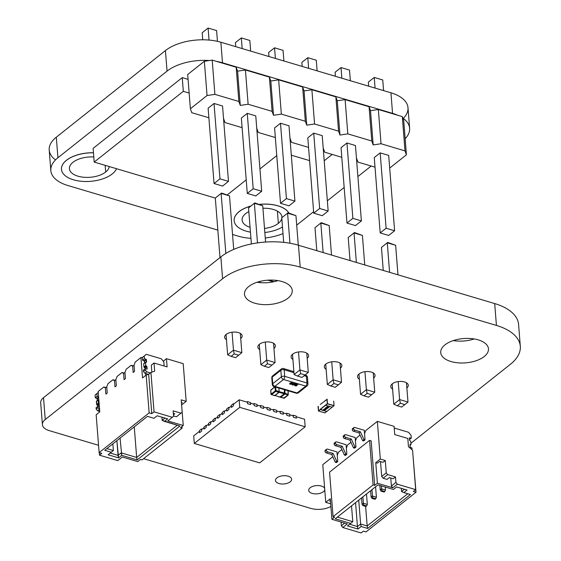 <?xml version="1.0" encoding="UTF-8"?>
<svg xmlns="http://www.w3.org/2000/svg" width="561" height="561" viewBox="0 0 561 561"><rect width="100%" height="100%" fill="white"/><g stroke="black" fill="none" stroke-linecap="round" stroke-linejoin="round"><path stroke-width="0.84" d="M98.554 445.294L49.235 430.631A15.974 8.135 -4.5 0 1 42.412 424.67A15.974 8.135 -4.5 0 1 45.245 419.523L222.577 278.754A55.883 28.45 -4.5 0 1 300.191 267.099L496.422 325.429A55.883 28.45 -4.5 0 1 520.313 346.312A55.883 28.45 -4.5 0 1 510.377 364.306L410.883 443.288M330.899 506.478A15.974 8.135 -4.5 0 1 310.864 508.413L143.595 458.688M42.412 424.67L40.687 402.805A15.974 8.135 -4.5 0 1 43.527 397.665L220.859 256.889A55.883 28.45 -4.5 0 1 298.473 245.234L494.697 303.571A55.883 28.45 -4.5 0 1 518.588 324.447L520.313 346.312M453.281 340.59A23.955 12.195 175.5 0 0 474.178 338.942M444.971 344.868A23.955 12.195 175.5 0 0 440.715 352.574A23.955 12.195 175.5 0 0 465.546 362.855A23.955 12.195 175.5 0 0 488.47 348.816A23.955 12.195 175.5 0 0 471.282 338.578A23.955 12.195 175.5 0 0 444.971 344.868M406.872 387.953A8.78 4.474 175.5 0 0 408.289 385.239A8.78 4.474 175.5 0 0 401.985 381.487A8.78 4.474 175.5 0 0 392.335 383.794A8.78 4.474 175.5 0 0 390.772 386.62A8.78 4.474 175.5 0 0 392.595 389.075M324.63 488.266A8.113 4.13 175.5 0 0 318.234 485.574A8.113 4.13 175.5 0 0 310.135 487.754A8.113 4.13 175.5 0 0 308.697 490.363A8.113 4.13 175.5 0 0 316.271 493.89A8.113 4.13 175.5 0 0 324.763 489.949M373.64 378.072A8.78 4.474 175.5 0 0 375.057 375.365A8.78 4.474 175.5 0 0 368.752 371.606A8.78 4.474 175.5 0 0 359.11 373.914A8.78 4.474 175.5 0 0 357.546 376.74A8.78 4.474 175.5 0 0 359.37 379.194M276.91 477.874A8.113 4.13 175.5 0 0 275.465 480.489A8.113 4.13 175.5 0 0 283.88 483.968A8.113 4.13 175.5 0 0 291.643 479.213A8.113 4.13 175.5 0 0 285.822 475.749A8.113 4.13 175.5 0 0 276.91 477.874M240.732 338.564A8.78 4.474 175.5 0 0 242.149 335.85A8.78 4.474 175.5 0 0 235.844 332.098A8.78 4.474 175.5 0 0 226.195 334.405A8.78 4.474 175.5 0 0 224.638 337.231A8.78 4.474 175.5 0 0 226.462 339.685M257.057 282.253A23.955 12.195 175.5 0 0 277.947 280.612M248.74 286.531A23.955 12.195 175.5 0 0 244.484 294.245A23.955 12.195 175.5 0 0 269.322 304.518A23.955 12.195 175.5 0 0 292.246 290.486A23.955 12.195 175.5 0 0 275.051 280.241A23.955 12.195 175.5 0 0 248.74 286.531M340.415 368.198A8.78 4.474 175.5 0 0 341.831 365.484A8.78 4.474 175.5 0 0 335.527 361.733A8.78 4.474 175.5 0 0 325.878 364.033A8.78 4.474 175.5 0 0 324.321 366.866A8.78 4.474 175.5 0 0 326.144 369.32M273.957 348.437A8.78 4.474 175.5 0 0 275.374 345.73A8.78 4.474 175.5 0 0 269.07 341.972A8.78 4.474 175.5 0 0 259.42 344.279A8.78 4.474 175.5 0 0 257.864 347.112A8.78 4.474 175.5 0 0 259.687 349.566M307.183 358.318A8.78 4.474 175.5 0 0 308.599 355.611A8.78 4.474 175.5 0 0 302.302 351.852A8.78 4.474 175.5 0 0 292.653 354.159A8.78 4.474 175.5 0 0 291.089 356.985A8.78 4.474 175.5 0 0 292.912 359.44M274.07 281.685L268.803 280.121M267.835 280.177L273.403 281.832M260.185 282.646L260.087 281.384M300.682 373.654L305.128 374.979L302.042 377.434L297.589 376.108L300.682 373.654L299.925 369.93L294.104 374.552L292.505 354.279M297.589 376.108L294.104 374.552M296.257 393.198A2.398 2.398 0 0 0 298.424 392.777A2.398 1.641 51.6 0 1 297.099 392.959A2.398 1.241 -73.4 0 1 296.257 393.198L274.013 386.585A2.398 1.241 -73.4 0 0 274.862 386.347L297.099 392.959L305.738 386.101L283.501 379.488A2.398 1.241 -73.4 0 0 284.7 376.347L306.937 382.96L306.425 376.382A2.398 1.241 -73.4 0 0 305.738 375.169L305.121 374.986L308.298 372.42L299.925 369.93L298.508 351.943M308.298 372.42L306.776 353.15M397.966 274.813L395.645 245.297L387.272 242.808L389.593 272.323M387.707 242.422L381.452 247.429L387.707 242.422L395.645 245.297M383.261 270.444L381.452 247.429M404.818 404.614L401.725 407.069L397.272 405.743L400.365 403.289L404.818 404.614L407.98 402.055L399.607 399.565L398.191 381.578M407.98 402.055L406.466 382.784M400.365 403.289L399.607 399.565L393.787 404.186L392.188 383.906M397.272 405.743L393.787 404.186M364.734 264.932L362.413 235.424L354.04 232.934L356.368 262.443M354.482 232.542L348.22 237.555L354.482 232.542L362.413 235.424M350.036 260.563L348.22 237.555M371.585 394.734L368.493 397.188L364.047 395.863L367.139 393.408L371.585 394.734L374.748 392.181L366.382 389.692L364.966 371.705M374.748 392.181L373.233 372.911M367.139 393.408L366.382 389.692L360.562 394.313L358.963 374.033M364.047 395.863L360.562 394.313M331.509 255.059L329.188 225.543L320.815 223.054L323.136 252.569M321.25 222.668L314.994 227.675L321.25 222.668L329.188 225.543M316.804 250.683L314.994 227.675M338.36 384.853L335.268 387.307L330.822 385.989L333.914 383.535L338.36 384.853L341.523 382.3L333.15 379.811L331.733 361.824M341.523 382.3L340.008 363.03M333.914 383.535L333.15 379.811L327.329 384.432L325.738 364.152M330.822 385.989L327.329 384.432M265.584 242.05L262.73 205.789L254.357 203.299L257.478 242.906M254.792 202.907L248.537 207.921L254.792 202.907L262.73 205.789M251.377 243.965L248.537 207.921M271.903 365.099L268.81 367.553L264.364 366.235L267.457 363.78L271.903 365.099L275.065 362.546L266.692 360.057L265.283 342.07M275.065 362.546L273.551 343.276M267.457 363.78L266.692 360.057L260.872 364.678L259.28 344.398M264.364 366.235L260.872 364.678M233.713 249.407L229.505 195.908L221.132 193.419L225.852 253.432M221.567 193.033L215.312 198.04L221.567 193.033L229.505 195.908M219.996 257.576L215.312 198.04M238.677 355.225L235.585 357.68L231.139 356.354L234.225 353.9L238.677 355.225L241.84 352.666L233.467 350.176L232.051 332.189M241.84 352.666L240.325 333.395M234.225 353.9L233.467 350.176L227.647 354.797L226.055 334.517M231.139 356.354L227.647 354.797M298.284 245.178L295.956 215.662L287.59 213.18L289.953 243.243M288.024 212.787L281.769 217.794L288.024 212.787L295.956 215.662M283.698 242.359L281.769 217.794M409.474 439.543L411.276 438.113L409.341 437.868L409.523 440.231L410.722 441.262L410.975 444.41L409.881 444.747M411.276 438.113L411.059 435.371L408.583 432.293L394.215 428.022M411.9 449.634L412.055 448.043L410.07 447.117L410.182 444.508M337.743 461.535L336.698 461.219L333.108 453.463L327.659 451.843A1.438 0.989 -128.4 0 1 326.383 450.259L326.362 449.985A1.438 0.989 -128.4 0 1 326.642 449.207A1.438 0.989 -128.4 0 1 327.442 449.102L336.993 451.942L337.743 461.535L336.383 462.615L335.338 462.306L336.698 461.219M335.338 462.306L331.747 454.543L333.108 453.463M331.747 454.543L326.292 452.923A1.438 0.989 -128.4 0 1 325.015 451.339L324.994 451.065A1.438 0.989 -128.4 0 1 325.282 450.294L326.642 449.207M346.838 454.312L345.793 454.003L342.203 446.247L336.754 444.621A1.438 0.989 -128.4 0 1 335.478 443.043L335.457 442.762A1.438 0.989 -128.4 0 1 335.737 441.991A1.438 0.989 -128.4 0 1 336.537 441.886L346.088 444.719L346.838 454.312L345.478 455.399L344.426 455.083L345.793 454.003M344.426 455.083L340.843 447.327L342.203 446.247M340.843 447.327L335.387 445.707A1.438 0.989 -128.4 0 1 334.111 444.123L334.09 443.849A1.438 0.989 -128.4 0 1 334.377 443.071L335.737 441.991M355.933 447.096L354.889 446.78L351.298 439.025L345.842 437.405A1.438 0.989 -128.4 0 1 344.573 435.82L344.552 435.546A1.438 0.989 -128.4 0 1 344.833 434.768A1.438 0.989 -128.4 0 1 345.632 434.663L355.176 437.503L355.933 447.096L354.573 448.176L353.521 447.867L354.889 446.78M353.521 447.867L349.931 440.105L351.298 439.025M349.931 440.105L344.482 438.485A1.438 0.989 -128.4 0 1 343.206 436.907L343.185 436.626A1.438 0.989 -128.4 0 1 343.465 435.855L344.833 434.768M365.029 439.873L363.984 439.565L360.393 431.809L354.938 430.182A1.438 0.989 -128.4 0 1 353.661 428.604L353.64 428.331A1.438 0.989 -128.4 0 1 353.928 427.552A1.438 0.989 -128.4 0 1 354.72 427.447L364.271 430.28L365.029 439.873L363.661 440.96L362.616 440.644L363.984 439.565M362.616 440.644L359.026 432.889L360.393 431.809M359.026 432.889L353.577 431.269A1.438 0.989 -128.4 0 1 352.301 429.684L352.28 429.41A1.438 0.989 -128.4 0 1 352.56 428.632L353.928 427.552M412.889 454.249L416.017 492.221L413.401 491.443L415.673 489.634L397.356 484.192L392.812 487.804L377.378 483.21L374.65 485.377L373.079 484.907L369.573 440.378L371.144 440.841L374.65 485.377M332.764 456.752L322.778 464.683L325.745 502.361L330.289 498.75L331.909 519.304L347.343 523.897L342.792 527.508L361.109 532.95L363.381 531.148L365.996 531.926L416.017 492.221M337.259 455.364L338.465 452.229L341.859 449.529M346.354 448.148L347.554 445.006L350.955 442.313M355.45 440.925L356.649 437.79L360.05 435.091M373.079 484.907L333.066 516.674L334.637 517.144L331.909 519.304M364.545 433.709L365.744 430.568L377.343 421.367L380.309 459.045L375.758 462.657L377.378 483.21M330.422 500.433L329.651 501.043L330.485 501.296M325.745 502.361L330.688 503.834M410.421 494.522L367.672 528.455L361.137 526.506L357.953 529.037L347.483 525.923L350.667 523.399L335.233 518.806L377.974 484.879L393.408 489.465L396.592 486.941L407.062 490.055L403.878 492.579L410.421 494.522M415.673 489.634L412.573 450.217L408.457 446.675L407.812 438.457L394.734 434.565L394.081 426.346L377.343 421.367M380.309 459.045L385.274 460.525L386.248 472.86L387.665 474.62L395.512 476.948L395.947 482.432L397.356 484.192M333.066 516.674L329.559 472.145L369.573 440.378M390.765 478.021L391.396 486.043L392.812 487.804M380.526 461.598L381.697 476.464L383.114 478.224L387.041 479.396L389.313 477.586L393.24 478.757L395.512 476.948M375.758 462.657L377.392 463.141L379.671 461.338L383.002 462.334L385.274 460.525M341.088 522.039L341.383 525.748L342.792 527.508M344.699 523.111L341.383 525.748M381.697 476.464L386.248 472.86M383.114 478.224L387.665 474.62M391.396 486.043L395.947 482.432M401.297 488.336L401.55 491.541L404.418 489.262M365.632 506.408L367.167 525.973L407.777 493.736M337.371 517.109L352.778 521.695L350.667 523.399M351.53 505.868L352.778 521.695M358.745 500.139L360.625 524.023L367.167 525.973L367.672 528.455M355.562 502.67L357.448 526.555L360.625 524.023L361.137 526.506M349.622 524.226L357.448 526.555L357.953 529.037M403.878 492.579L401.55 491.541M362.939 505.608L365.912 506.492L366.613 505.938L363.64 505.054L362.939 505.608L362.027 504.36L363.388 503.28L362.883 496.857M363.64 505.054L363.388 503.28L367.315 504.444L366.494 493.996M362.027 504.36L361.522 497.944M367.315 504.444L366.613 505.938M381.129 491.17L384.103 492.06L384.804 491.499L381.831 490.616L381.129 491.17L380.211 489.921L381.578 488.841L381.347 485.882M381.831 490.616L381.578 488.841L385.498 490.005L385.267 487.046M380.211 489.921L379.86 485.44M385.498 490.005L384.804 491.499M372.034 498.392L375.007 499.276L375.709 498.715L372.735 497.831L372.034 498.392L371.116 497.144L372.483 496.057L371.978 489.641M372.735 497.831L372.483 496.057L376.41 497.228L375.582 486.773M371.116 497.144L370.611 490.721M376.41 497.228L375.709 498.715M97.887 406.262L97.831 405.575L97.887 406.262L97.831 405.575L96.983 404.986L99.143 403.647L98.448 403.1L98.203 399.951L98.841 399.804L98.203 399.951L98.448 403.1L98.203 399.951L96.387 401.396L98.841 399.804M96.983 404.986L98.806 403.541L96.983 404.986L96.632 404.544L97.831 405.575L99.206 404.474L97.831 405.575L96.632 404.544L96.387 401.396L98.203 399.951M98.806 403.541L98.448 403.1L96.632 404.544L96.681 401.15L96.632 404.544L98.448 403.1L99.143 403.647M95.3 397.763L95.082 395.021L96.899 393.577L97.116 396.318L98.603 396.76L97.116 396.318L95.3 397.763L96.934 398.247L95.3 397.763L95.082 395.021L95.3 397.763L97.116 396.318L95.3 397.763L97.291 398.689L97.425 400.414L97.291 398.689L98.666 397.595M96.899 393.577L95.082 395.021L97.186 393.303L95.082 395.021L96.899 393.577L97.116 396.318L96.899 393.577L98.266 392.462M95.082 395.021L98.259 392.448M99.76 411.465L97.607 410.827L99.76 411.465L97.607 410.827L99.599 409.432L98.007 407.623L97.902 406.248L99.381 406.69M97.607 410.827L96.19 409.067L97.607 410.827L99.423 409.383L97.607 410.827L96.19 409.067L98.007 407.623L97.902 406.248L96.078 407.693L97.902 406.248L96.078 407.693L96.19 409.067L98.007 407.623L97.902 406.248M150.334 372.918L146.716 371.838L150.334 372.918L146.716 371.838L145.299 370.085L145.187 368.71L147.045 369.166L146.94 366.592L146.091 366.003L144.275 367.448L145.117 368.03L143.918 367.006L143.672 363.858L143.918 367.006L143.672 363.858L145.488 362.413L143.974 363.612M148.399 374.327L144.892 373.282L146.716 371.838L144.892 373.282L148.399 374.327L144.892 373.282L146.716 371.838L145.299 370.085L145.187 368.71L147.122 368.956L146.94 366.592L145.741 365.562L145.488 362.413L143.672 363.858M144.408 358.781L144.191 356.039L142.375 357.483L142.585 360.218L144.226 360.709L146.042 359.264L146.393 359.706L146.281 362.315L145.488 362.413L146.582 362.069L146.042 359.264L144.226 360.709L142.585 360.218L144.408 358.781L146.042 359.264L144.408 358.781L144.191 356.039L144.408 358.781L142.585 360.218L144.408 358.781L146.393 359.706L146.582 362.069L145.488 362.413L145.741 365.562L143.918 367.006L144.766 367.595L146.582 366.151L144.766 367.595L145.173 368.724L145.117 368.03L146.94 366.592L145.117 368.03L145.173 368.724L145.068 367.357M144.521 360.471L144.71 362.876L144.226 360.709L144.71 362.876L144.577 361.151L146.393 359.706L144.577 361.151L142.585 360.218L142.375 357.483L146.295 354.321L142.375 357.483L146.295 354.321L142.375 357.483L146.295 354.321L161.337 358.795L146.295 354.321L161.337 358.795L163.812 361.873L164.142 366.017L163.812 361.873L161.337 358.795L163.812 361.873L164.142 366.017M146.716 371.838L145.299 370.085L143.476 371.529L144.892 373.282L143.476 371.529L143.371 370.155L145.187 368.71L143.371 370.155L143.476 371.529L143.371 370.155L145.187 368.71L147.122 368.956L146.582 366.151L144.766 367.595M146.169 375.05L149.149 412.882L151.765 413.66L148.665 374.243L146.169 375.05L149.149 412.882L151.765 413.66L148.665 374.243L146.169 375.05L142.536 377.932L140.93 357.539L142.536 377.932L146.169 375.05L149.149 412.882L151.765 413.66L148.665 374.243L146.169 375.05L142.536 377.932L140.93 357.539L135.243 362.048L134.044 365.183L134.528 371.354L134.044 365.183L134.528 371.354L134.044 365.183L134.528 371.354L134.044 365.183L132.677 366.27L133.16 372.434L134.528 371.354L133.16 372.434L132.677 366.27L131.148 365.295L126.148 369.264L124.949 372.406L125.433 378.57L124.065 379.657L125.433 378.57L124.949 372.406L123.581 373.486L124.065 379.657L123.581 373.486L122.06 372.518L117.053 376.487L115.854 379.622L116.337 385.793L114.977 386.873L116.337 385.793L115.854 379.622L114.486 380.709L114.977 386.873L114.486 380.709L112.964 379.734L107.964 383.703L106.758 386.845L107.242 393.009L105.882 394.095L107.242 393.009L106.758 386.845L105.398 387.924L105.882 394.095L105.398 387.924L103.869 386.957L98.182 391.466L99.788 411.865L96.155 414.754L99.129 452.587L101.744 453.365L99.472 455.174L117.789 460.616L122.333 457.005L137.775 461.598L140.502 459.431L142.073 459.894L182.087 428.134L181.953 426.521L182.087 428.134L142.073 459.894L140.502 459.431L137.775 461.598L122.333 457.005L117.789 460.616L99.472 455.174L99.276 452.629L99.472 455.174L117.789 460.616L122.333 457.005L137.775 461.598L140.502 459.431L142.073 459.894L182.087 428.134L181.953 426.521M149.149 412.882L99.129 452.587L96.155 414.754L99.788 411.865L98.182 391.466L103.869 386.957L105.868 387.546L103.869 386.957L105.398 387.924L105.882 394.095L107.242 393.009L105.882 394.095L107.242 393.009L105.882 394.095L105.398 387.924L105.882 394.095L105.398 387.924L106.758 386.845L107.242 393.009L106.758 386.845L107.242 393.009L106.758 386.845L105.398 387.924L103.869 386.957L98.182 391.466L99.788 411.865L96.155 414.754L99.129 452.587L149.149 412.882L99.129 452.587L101.744 453.365L99.472 455.174L99.276 452.629M112.964 379.734L114.486 380.709L115.854 379.622L116.337 385.793L115.854 379.622L117.053 376.487L122.06 372.518L123.581 373.486L124.949 372.406L125.433 378.57L124.949 372.406L126.148 369.264L131.148 365.295L132.677 366.27L134.044 365.183L135.243 362.048L140.93 357.539L142.613 357.28L140.93 357.539L135.243 362.048L134.044 365.183L132.677 366.27L133.16 372.434L134.528 371.354L133.16 372.434L132.677 366.27L133.16 372.434L132.677 366.27L131.148 365.295L133.153 365.891L131.148 365.295L126.148 369.264L124.949 372.406L125.433 378.57L124.065 379.657L125.433 378.57L124.065 379.657L123.581 373.486L124.065 379.657L123.581 373.486L124.065 379.657L125.433 378.57L124.949 372.406L123.581 373.486L122.06 372.518L124.058 373.114L122.06 372.518L117.053 376.487L115.854 379.622L116.337 385.793L114.977 386.873L116.337 385.793L114.977 386.873L114.486 380.709L114.977 386.873L114.486 380.709L114.977 386.873L116.337 385.793L115.854 379.622L114.486 380.709L112.964 379.734L114.963 380.33L112.964 379.734L107.964 383.703L106.758 386.845L107.964 383.703L112.964 379.734L114.963 380.33M163.279 361.207L166.463 358.675L167.108 366.901L154.03 363.009L154.675 371.228L150.937 372.441L154.037 411.858L172.353 417.3L167.802 420.911L183.244 425.497L181.624 404.944L186.175 401.339L183.209 363.654L166.463 358.675L167.108 366.901L154.03 363.009L154.675 371.228L150.937 372.441L148.665 374.243L150.937 372.441L154.037 411.858L172.353 417.3L173.552 416.318L167.802 420.911L183.244 425.497L180.516 427.664L182.087 428.134L180.516 427.664L183.244 425.497L181.603 404.937L186.175 401.339L181.203 399.86L182.171 412.195L180.972 413.169L173.125 410.841L173.552 416.318L172.353 417.3L154.037 411.858L150.937 372.441L154.675 371.228L154.03 363.009L151.302 365.176L154.03 363.009L167.108 366.901L166.463 358.675L163.279 361.207L166.463 358.675L183.209 363.654L166.463 358.675M181.469 403.282L182.262 402.658L181.469 403.282L182.262 402.658L181.399 402.398M173.44 414.867L174.773 413.808L173.44 414.867L174.773 413.808L173.321 413.38M173.524 415.918L176.42 416.781L173.524 415.918L176.42 416.781L180.972 413.169L173.125 410.841L173.552 416.318L173.125 410.841L180.972 413.169L176.42 416.781L180.972 413.169M120.068 438.106L121.737 455.343L118.553 457.867L108.091 454.754L111.274 452.229L104.732 450.287L147.473 416.353L154.016 418.303L157.199 415.771L167.662 418.885L164.478 421.409L179.913 426.002L137.172 459.929L121.737 455.343L118.553 457.867L108.091 454.754L111.274 452.229L104.732 450.287L147.473 416.353L154.016 418.303L157.199 415.771L167.662 418.885L164.478 421.409L179.913 426.002L137.172 459.929L121.737 455.343L121.232 452.86L136.667 457.446L177.276 425.217L136.667 457.446L137.172 459.929L121.737 455.343L118.553 457.867L118.048 455.385L121.232 452.86L136.667 457.446L137.172 459.929L136.667 457.446L177.276 425.217M151.765 413.66L154.037 411.858M151.849 372.146L151.302 365.176L151.849 372.146L151.302 365.176L154.03 363.009M145.544 373.479L145.699 375.421M134.261 426.844L136.667 457.446L134.261 426.844L136.667 457.446L121.232 452.86L118.048 455.385L121.232 452.86L121.737 455.343M106.863 448.59L113.378 450.525L112.852 443.835L113.378 450.525L111.274 452.229L113.378 450.525L106.863 448.59L113.378 450.525L112.852 443.835M116.884 440.637L118.048 455.385L110.222 453.064L118.048 455.385L116.884 440.637L118.553 457.867L118.048 455.385L110.222 453.064M161.905 417.174L162.157 420.371L161.905 417.174L162.157 420.371L165.018 418.099L162.157 420.371L179.913 426.002L137.172 459.929M320.317 404.432L326.979 399.439L327.308 403.682L318.487 410.982L318.052 406.339M318.248 406.367L318.578 410.617L318.248 406.367M324.861 400.82L326.979 399.439L327.308 403.682L320.219 409.313L326.775 411.465L324.959 412.903M320.24 409.586L326.783 411.536M320.233 409.523L327.449 403.864L327.147 399.123M333.683 401.066L334.047 405.652L327.505 403.71M325.696 405.259L332.238 407.202L334.047 405.652M326.775 411.465L332.168 407.181M323.676 409.285L325.107 409.235L325.668 409.874L323.543 409.509M325.801 409.656L324.23 409.86L323.669 409.214M327.056 407.153L326.811 406.802L327.771 406.627L328.29 407.489L329.209 407.034L328.318 407.742L327.596 406.767L326.923 407.314L326.811 406.802M327.596 406.767L327.126 407.181M326.221 408.611L326.951 408.829L325.703 409.299L324.889 408.345L326.221 408.611M325.773 407.616L327.21 407.567L327.764 408.212L325.639 407.84M327.897 407.987L326.327 408.191L325.773 407.552M326.916 407.244L326.804 406.732M327.912 407.258L327.589 406.697M328.157 407.679L327.912 407.195M328.311 407.672L329.139 407.013M325.45 409.221L324.917 408.331M326.299 408.822L325.696 409.228M326.775 408.962L326.292 408.752M323.851 409.537L324.931 409.306L325.436 409.81L323.851 409.537L325.436 409.81M325.338 408.541L326.039 408.681L325.668 409.046L325.338 408.541L326.046 408.752M325.927 407.742L327.028 407.637L327.54 408.142L325.955 407.868L327.54 408.142M294.749 385L295.409 385.645L296.629 385.414L296.453 384.818L295.268 384.629L296.811 383.78L298.41 384.285L296.089 384.58L296.846 384.608L297.071 385.505L296.271 385.891L295.135 385.856L294.749 385.028L294.56 385.372L294.749 385L295.402 385.617L296.622 385.386L296.453 384.79M295.268 384.657L296.811 383.78L298.41 384.285M296.846 384.608L297.071 385.505L296.846 384.608M292.057 384.699L292.688 383.815L294.946 383.198L295.465 383.633L294.946 383.219L294.841 384.481L292.583 385.098L292.057 384.699L292.688 383.843L294.946 383.198M289.637 383.415L292.358 382.427L292.716 383.184L291.762 383.422L291.783 384.061L289.995 384.334L289.637 383.443L290.871 383.163L290.829 382.637L292.358 382.455L292.716 383.212L292.358 382.427L292.716 383.212M291.755 383.394L291.783 384.089M291.257 382.77L292.274 383.086L291.257 382.77L291.44 383.191L292.274 383.058L292.092 382.644M292.274 383.058L292.092 382.665M290.268 384.089L290.072 383.542L290.268 384.117L291.355 383.955L291.159 383.401L290.072 383.563L290.268 384.117L291.355 383.927L291.152 383.373M291.355 383.927L291.159 383.401M291.257 382.742L291.44 383.163M293.123 383.969L292.849 384.888L294.413 384.355L294.672 383.436L293.123 383.969M292.569 384.622L294.413 384.327L294.672 383.408M296.089 384.58L296.846 384.636L297.078 385.526M296.453 384.818L296.622 385.386M295.205 385.105L295.402 385.617M284.315 389.65L284.441 393.766L280.072 396.957M278.985 392.412L275.121 395.477L280.668 397.377A0.477 0.365 41.1 0 1 280.269 397.083M284.806 389.797L285.086 393.296L284.764 394.131L284.441 393.766M283.48 398.212L287.947 395.077L288.27 394.243L284.595 393.373M274.336 395.358L274.799 395.582L278.838 392.37A0.477 0.365 -138.9 0 0 279.168 392.272L279.168 392.272A0.477 0.365 -138.9 0 0 279.21 392.209L278.887 388.037M278.838 392.37L279.161 391.529L275.97 390.582L275.654 391.424L278.838 392.37M274.911 386.852L270.739 390.309L271.138 394.145L275.227 390.891L275.654 391.424L271.559 394.671L275.002 395.582M403.31 118.427A39.922 20.322 175.5 0 0 390.94 92.803L220.873 42.243L390.94 92.803L392.553 113.357L222.493 62.797L220.873 42.243A39.922 20.322 175.5 0 0 165.432 50.574L56.303 137.2A39.922 20.322 175.5 0 0 55.518 159.899M405.154 138.742A39.922 20.322 175.5 0 0 409.621 128.273A39.922 20.322 175.5 0 0 402.84 118.091A39.922 20.322 -4.5 0 1 405.154 138.742M50.827 170.607L49.214 150.053A39.922 20.322 -4.5 0 1 56.303 137.2L57.923 157.753A39.922 20.322 175.5 0 0 50.827 170.607A39.922 20.322 175.5 0 0 67.895 185.523L217.836 230.101L67.895 185.523A39.922 20.322 -4.5 0 1 57.923 157.753L167.052 71.128L165.432 50.574A39.922 20.322 -4.5 0 1 220.873 42.243L222.493 62.797A39.922 20.322 175.5 0 0 216.574 61.401A39.922 20.322 -4.5 0 1 222.493 62.797L392.553 113.357A39.922 20.322 -4.5 0 1 397.805 115.278A39.922 20.322 175.5 0 0 392.553 113.357L390.94 92.803A39.922 20.322 -4.5 0 1 408.001 107.719L409.621 128.273M371.165 166.021L357.897 176.554L371.165 166.021M344.166 187.451L327.351 200.803L344.166 187.451M313.627 211.693L296.706 225.129L313.627 211.693M283.01 233.6A39.922 20.322 -4.5 0 1 265.269 237.997A39.922 20.322 175.5 0 0 283.01 233.6M250.935 238.348A39.922 20.322 -4.5 0 1 237.955 236.083L232.535 234.47L237.955 236.083A39.922 20.322 175.5 0 0 250.935 238.348M167.052 71.128A39.922 20.322 -4.5 0 1 209.4 60.525A39.922 20.322 175.5 0 0 167.052 71.128L57.923 157.753L56.303 137.2L165.432 50.574L167.052 71.128M239.105 211.616A27.945 14.228 175.5 0 0 234.14 220.62A27.945 14.228 -4.5 0 1 239.105 211.616L239.112 211.686A27.945 14.228 175.5 0 0 234.147 220.683A27.945 14.228 175.5 0 0 250.444 232.135A27.945 14.228 -4.5 0 1 239.112 211.686L239.105 211.616A27.945 14.228 -4.5 0 1 250.949 205.978A27.945 14.228 175.5 0 0 239.105 211.616M288.859 213.04A27.945 14.228 175.5 0 0 259.533 204.365A27.945 14.228 -4.5 0 1 288.859 213.04M93.463 152.746A27.945 14.228 175.5 0 0 66.429 160.285A27.945 14.228 175.5 0 0 61.458 169.282A27.945 14.228 -4.5 0 1 66.429 160.285A27.945 14.228 -4.5 0 1 93.463 152.746M264.834 232.506A27.945 14.228 175.5 0 0 282.492 226.974A27.945 14.228 -4.5 0 1 264.834 232.506M288.824 213.026A27.945 14.228 175.5 0 0 259.659 204.421A27.945 14.228 -4.5 0 1 288.824 213.026M250.816 206.083A27.945 14.228 175.5 0 0 239.112 211.686A27.945 14.228 -4.5 0 1 250.816 206.083M66.429 160.348L66.429 160.348A27.945 14.228 175.5 0 0 61.465 169.352A27.945 14.228 175.5 0 0 81.52 181.301A27.945 14.228 175.5 0 0 112.221 173.959A27.945 14.228 175.5 0 0 116.52 168.714A27.945 14.228 -4.5 0 1 112.221 173.959A27.945 14.228 -4.5 0 1 73.407 179.786A27.945 14.228 -4.5 0 1 66.429 160.348A27.945 14.228 -4.5 0 1 93.47 152.816A27.945 14.228 175.5 0 0 66.429 160.348M278.354 223.348A19.958 10.161 175.5 0 0 281.811 218.39A19.958 10.161 -4.5 0 1 278.354 223.348L277.393 211.132L278.354 223.348A19.958 10.161 -4.5 0 1 264.512 228.446A19.958 10.161 175.5 0 0 278.354 223.348M281.91 217.682A19.958 10.161 175.5 0 0 262.927 208.264A19.958 10.161 -4.5 0 1 281.903 216.925A19.958 10.161 -4.5 0 1 281.91 217.682M248.832 211.616A19.958 10.161 175.5 0 0 245.655 213.629A19.958 10.161 175.5 0 0 250.066 227.338A19.958 10.161 -4.5 0 1 242.107 220.059A19.958 10.161 -4.5 0 1 245.655 213.629A19.958 10.161 -4.5 0 1 248.832 211.616M105.678 172.017A19.958 10.161 175.5 0 0 109.213 166.54A19.958 10.161 -4.5 0 1 105.678 172.017L105.152 165.334L105.678 172.017A19.958 10.161 -4.5 0 1 83.75 177.255A19.958 10.161 -4.5 0 1 69.424 168.721A19.958 10.161 -4.5 0 1 72.972 162.297A19.958 10.161 175.5 0 0 77.958 176.182A19.958 10.161 175.5 0 0 105.678 172.017M93.792 156.975A19.958 10.161 175.5 0 0 72.972 162.297A19.958 10.161 -4.5 0 1 93.792 156.975M94.199 162.073L215.312 198.082L94.199 162.073L93.119 148.37L94.199 162.073L183.321 91.324L182.241 77.621L188.068 79.36L182.241 77.621L183.321 91.324L94.199 162.073M227.254 194.905L246.216 179.85L227.254 194.905M259.946 168.952L276.762 155.607L259.946 168.952M291.313 155.18L309.602 160.621L291.313 155.18M324.202 160.769L332.182 154.429L324.202 160.769M189.148 93.063L183.321 91.324L189.148 93.063M93.119 148.37L182.241 77.621L93.119 148.37M223.615 118.644L225.024 122.571L223.615 118.644M242.107 127.656L225.024 122.571L242.107 127.656M256.84 128.525L258.249 132.452L256.84 128.525M275.339 137.529L258.249 132.452L275.339 137.529M290.065 138.406L291.475 142.333L290.065 138.406M308.564 147.41L291.475 142.333L308.564 147.41M323.297 148.279L324.707 152.206L323.297 148.279M341.789 157.29L324.707 152.206L341.789 157.29M356.523 158.16L357.932 162.087L356.523 158.16M375.021 167.164L357.932 162.087L375.021 167.164M389.755 168.034L406.423 154.808L389.755 168.034M405.007 150.881L406.423 154.808L403.724 120.552L402.314 116.618L378.338 109.493L370.498 110.671L369.089 106.744L345.106 99.613L337.266 100.791L335.857 96.864L311.881 89.739L304.041 90.917L302.631 86.99L278.656 79.858L270.816 81.036L269.406 77.109L245.423 69.985L237.584 71.156L236.174 67.229L212.198 60.104L204.358 61.282L187.69 74.515L190.382 108.771L207.051 95.538L214.891 94.36L238.874 101.485L240.283 105.419L248.123 104.241L272.099 111.366L273.509 115.293L281.349 114.114L305.324 121.246L306.734 125.173L314.574 123.995L338.556 131.12L339.966 135.047L347.806 133.869L371.782 141L373.191 144.927L381.031 143.749L405.007 150.881L402.314 116.618L403.724 120.552L406.423 154.808L405.007 150.881L381.031 143.749L378.338 109.493L402.314 116.618L405.007 150.881M191.792 112.698L190.382 108.771L191.792 112.698L208.881 117.775L191.792 112.698M247.268 113.357L241.356 118.055L247.282 193.419L253.193 188.727L261.699 191.252L255.788 195.943L247.282 193.419L255.788 195.943L261.699 191.252L253.193 188.727L247.282 193.419L241.356 118.055L247.268 113.357L253.193 188.727L247.268 113.357L255.767 115.889L247.268 113.357M222.542 106.008L214.036 103.483L208.124 108.175L214.036 103.483L222.542 106.008L228.474 181.371L222.563 186.07L214.057 183.538L219.968 178.847L228.474 181.371L222.542 106.008M280.493 123.238L274.581 127.929L280.514 203.292L286.426 198.601L294.925 201.133L289.013 205.824L280.514 203.292L289.013 205.824L294.925 201.133L286.426 198.601L280.514 203.292L274.581 127.929L280.493 123.238L286.426 198.601L280.493 123.238L288.999 125.769L280.493 123.238M313.718 133.118L307.807 137.81L313.739 213.173L319.651 208.482L328.157 211.006L322.245 215.697L313.739 213.173L322.245 215.697L328.157 211.006L319.651 208.482L313.739 213.173L307.807 137.81L313.718 133.118L319.651 208.482L313.718 133.118L322.224 135.643L313.718 133.118M346.95 142.992L341.039 147.683L346.971 223.054L352.876 218.355L361.382 220.887L355.471 225.578L346.971 223.054L355.471 225.578L361.382 220.887L352.876 218.355L346.971 223.054L341.039 147.683L346.95 142.992L352.876 218.355L346.95 142.992L355.45 145.523L346.95 142.992M380.176 152.873L374.264 157.564L380.197 232.927L386.108 228.236L394.607 230.76L388.696 235.459L380.197 232.927L388.696 235.459L394.607 230.76L386.108 228.236L380.197 232.927L374.264 157.564L380.176 152.873L386.108 228.236L380.176 152.873L388.682 155.397L380.176 152.873M204.358 61.282L207.051 95.538L190.382 108.771L187.69 74.515L204.358 61.282L212.198 60.104L214.891 94.36L207.051 95.538L204.358 61.282M238.874 101.485L214.891 94.36L212.198 60.104L236.174 67.229L238.874 101.485L236.174 67.229L237.584 71.156L240.283 105.419L238.874 101.485M222.563 186.07L228.474 181.371L219.968 178.847L214.036 103.483L219.968 178.847L214.057 183.538L208.124 108.175L214.057 183.538L222.563 186.07M208.103 28.05L202.191 32.741L202.745 39.796L202.191 32.741L208.103 28.05L209.05 40.069L208.103 28.05L216.602 30.575L208.103 28.05M216.602 30.575L217.451 41.353L216.602 30.575M273.509 115.293L272.099 111.366L269.406 77.109L270.816 81.036L273.509 115.293L270.816 81.036L278.656 79.858L302.631 86.99L304.041 90.917L306.734 125.173L305.324 121.246L302.631 86.99L305.324 121.246L281.349 114.114L278.656 79.858L281.349 114.114L273.509 115.293M272.099 111.366L248.123 104.241L245.423 69.985L269.406 77.109L272.099 111.366M248.123 104.241L240.283 105.419L237.584 71.156L245.423 69.985L248.123 104.241M339.966 135.047L338.556 131.12L335.857 96.864L337.266 100.791L339.966 135.047L337.266 100.791L345.106 99.613L369.089 106.744L370.498 110.671L373.191 144.927L371.782 141L369.089 106.744L371.782 141L347.806 133.869L345.106 99.613L347.806 133.869L339.966 135.047M338.556 131.12L314.574 123.995L311.881 89.739L335.857 96.864L338.556 131.12M314.574 123.995L306.734 125.173L304.041 90.917L311.881 89.739L314.574 123.995M381.031 143.749L373.191 144.927L370.498 110.671L378.338 109.493L381.031 143.749M241.328 37.931L235.417 42.622L235.732 46.661L235.417 42.622L241.328 37.931L242.163 48.576L241.328 37.931L249.834 40.455L241.328 37.931M249.834 40.455L250.669 51.1L249.834 40.455M255.767 115.889L261.699 191.252L255.767 115.889M274.553 47.804L268.642 52.496L268.964 56.542L268.642 52.496L274.553 47.804L275.395 58.456L274.553 47.804L283.06 50.336L274.553 47.804M283.06 50.336L283.894 60.981L283.06 50.336M288.999 125.769L294.925 201.133L288.999 125.769M307.786 57.685L301.874 62.376L302.19 66.422L301.874 62.376L307.786 57.685L308.62 68.33L307.786 57.685L316.285 60.209L307.786 57.685M316.285 60.209L317.126 70.861L316.285 60.209M322.224 135.643L328.157 211.006L322.224 135.643M341.011 67.558L335.099 72.257L335.422 76.296L335.099 72.257L341.011 67.558L341.852 78.21L341.011 67.558L349.517 70.09L341.011 67.558M349.517 70.09L350.352 80.735L349.517 70.09M355.45 145.523L361.382 220.887L355.45 145.523M374.236 77.439L368.332 82.13L368.647 86.177L368.332 82.13L374.236 77.439L375.078 88.084L374.236 77.439L382.742 79.964L374.236 77.439M382.742 79.964L383.584 90.616L382.742 79.964M388.682 155.397L394.607 230.76L388.682 155.397M201.504 428.969L201.672 431.051L199.576 432.706L199.414 430.624L201.504 428.969L202.177 429.165M206.055 425.357L206.217 427.44L204.127 429.102L203.966 427.019L206.055 425.357L206.721 425.554M210.599 421.746L210.768 423.828L208.671 425.49L208.51 423.408L210.599 421.746L211.266 421.942M215.151 418.134L215.312 420.217L213.222 421.879L213.054 419.796L215.151 418.134L215.817 418.338M305.17 426.781L239.757 407.335L194.288 443.435L259.694 462.874L305.17 426.781L304.574 419.242L296.264 416.774L296.376 418.176L293.368 417.279L296.376 418.176L296.215 416.094L293.207 415.196L292.59 415.68M239.757 407.335L239.161 399.804L247.471 402.272L247.583 403.668L247.415 401.585L250.423 402.482L250.592 404.565L247.583 403.668L250.592 404.565L250.479 403.163L254.014 404.215L254.126 405.61L253.958 403.527L256.966 404.425L257.134 406.508L254.126 405.61L257.134 406.508L257.022 405.112L260.556 406.157L260.662 407.559L260.5 405.477L263.509 406.367L263.67 408.45L260.662 407.559L263.67 408.45L263.565 407.055L267.092 408.106L267.204 409.502L267.043 407.419L270.051 408.31L270.213 410.393L267.204 409.502L270.213 410.393L270.1 408.997L273.635 410.049L273.747 411.444L273.579 409.362L276.587 410.259L276.755 412.342L273.747 411.444L276.755 412.342L276.643 410.94L280.177 411.991L280.29 413.387L280.121 411.304L283.13 412.202L283.298 414.284L280.29 413.387L283.298 414.284L283.186 412.889L286.72 413.934L286.825 415.336L286.664 413.254L289.672 414.144L289.834 416.227L286.825 415.336L289.834 416.227L289.728 414.831L293.256 415.883L293.368 417.279L293.207 415.196M286.664 413.254L286.047 413.738M280.121 411.304L279.511 411.795M273.579 409.362L272.969 409.853M267.043 407.419L266.426 407.903M260.5 405.477L259.883 405.961M253.958 403.527L253.348 404.018M247.415 401.585L246.805 402.069M219.695 414.53L219.856 416.613L217.766 418.275L217.605 416.192L219.695 414.53L220.361 414.726M224.239 410.918L224.407 413.001L222.317 414.663L222.149 412.58L224.239 410.918L224.912 411.115M228.79 407.307L228.951 409.39L226.861 411.052L226.7 408.969L228.79 407.307L229.456 407.51M233.334 403.703L233.502 405.785L231.405 407.44L231.244 405.358L233.334 403.703L234 403.899M239.161 399.804L233.39 404.383L233.502 405.785L231.405 407.44L231.3 406.045L228.846 407.994L228.951 409.39L226.861 411.052L226.749 409.656L224.295 411.606L224.407 413.001L222.317 414.663L222.205 413.261L219.751 415.21L219.856 416.613L217.766 418.275L217.654 416.872L215.2 418.822L215.312 420.217L213.222 421.879L213.11 420.484L210.655 422.433L210.768 423.828L208.671 425.49L208.566 424.095L206.104 426.044L206.217 427.44L204.127 429.102L204.015 427.699L201.56 429.649L201.672 431.051L199.576 432.706L199.471 431.311L193.692 435.897L194.288 443.435M97.474 405.133L99.157 403.801M97.291 398.689L96.934 398.247L98.617 396.915L96.934 398.247L97.425 400.414M99.599 409.432L98.007 407.623L96.19 409.067L96.078 407.693L96.19 409.067M99.423 409.383L98.007 407.623M97.116 396.318L98.603 396.76M146.582 366.151L145.741 365.562L146.091 366.003L144.275 367.448L143.918 367.006L145.741 365.562L145.488 362.413M145.299 370.085L143.476 371.529L145.299 370.085L145.187 368.71M144.191 356.039L146.295 354.321M142.585 360.218L142.375 357.483M144.892 373.282L143.476 371.529M134.528 371.354L133.16 372.434L134.528 371.354M186.175 401.339L183.209 363.654L186.175 401.339L181.203 399.86L182.171 412.195L181.203 399.86L186.175 401.339L181.624 404.944L183.244 425.497L180.516 427.664L182.087 428.134M183.244 425.497L167.802 420.911L172.353 417.3M148.665 374.243L150.937 372.441M99.129 452.587L101.744 453.365L99.472 455.174M118.553 457.867L108.091 454.754L113.378 450.525M162.157 420.371L164.478 421.409L162.157 420.371L165.018 418.099M111.274 452.229L104.732 450.287L147.473 416.353L154.016 418.303L157.199 415.771L167.662 418.885L164.478 421.409M103.869 386.957L105.868 387.546M122.06 372.518L124.058 373.114M131.148 365.295L133.153 365.891M140.93 357.539L142.613 357.28M43.527 397.665L45.245 419.523M220.859 256.889L222.577 278.754M298.473 245.234L300.191 267.099M494.697 303.571L496.422 325.429M410.673 444.656L409.923 445.252M326.292 452.923L327.659 451.843M325.015 451.339L326.383 450.259M324.994 451.065L326.362 449.985M335.387 445.707L336.754 444.621M334.111 444.123L335.478 443.043M334.09 443.849L335.457 442.762M344.482 438.485L345.842 437.405M343.206 436.907L344.573 435.82M343.185 436.626L344.552 435.546M353.577 431.269L354.938 430.182M352.301 429.684L353.661 428.604M352.28 429.41L353.64 428.331M96.632 404.544L98.448 403.1M96.934 398.247L98.617 396.915M97.831 405.575L99.206 404.474M146.091 366.003L144.275 367.448M145.741 365.562L143.918 367.006M146.393 359.706L144.577 361.151M146.042 359.264L144.226 360.709M146.94 366.592L145.117 368.03M325.029 412.924L318.487 410.982M327.449 403.864L333.984 405.813M298.424 392.777L307.063 385.919A2.398 1.641 51.6 0 1 305.738 386.101A2.398 1.241 -73.4 0 0 306.937 382.96A2.398 1.22 175.5 0 1 307.961 383.857L307.449 377.28A2.398 2.398 0 0 0 305.738 375.169M293.957 372.679L284.182 369.769L284.7 376.347A2.398 1.22 -4.5 0 0 281.377 376.852L280.858 370.274L272.218 377.132L272.737 383.71L281.377 376.852A2.398 1.641 51.6 0 0 283.501 379.488L274.862 386.347A2.398 1.641 51.6 0 1 272.737 383.71A2.398 1.22 175.5 0 0 272.309 384.481L271.79 377.904A2.398 1.22 -4.5 0 1 272.218 377.132A2.398 1.641 51.6 0 1 272.688 375.835A2.398 2.398 0 0 0 271.79 377.904M307.449 377.28A2.398 1.22 -4.5 0 0 306.425 376.382L304.195 375.723M284.182 369.769A2.398 1.241 -73.4 0 0 283.501 368.556A2.398 2.398 0 0 0 281.327 368.977A2.398 1.641 51.6 0 0 280.858 370.274A2.398 1.22 175.5 0 1 284.182 369.769M279.364 391.676L285.072 393.219M287.996 390.744L288.214 395.042L279.14 392.307M284.715 394.166L280.71 397.342M284.217 398.037L280.668 397.377M271.138 394.145L271.335 394.734L271.033 394.074M275.696 387.09L275.97 390.582L275.311 390.687L275.002 386.88M278.796 392.405L279.161 391.466M270.76 390.603L270.949 394.229L274.511 395.68L279.112 392.321M271.18 389.804L270.739 390.309M274.743 386.802L270.816 390.098M410.897 444.628L409.93 445.392M96.464 401.178L98.28 399.734M145.572 362.196L143.749 363.64M318.445 410.989L324.987 412.938M293.873 371.641L283.501 368.556M307.063 385.919A2.398 2.398 0 0 0 307.961 383.857M272.309 384.481A2.398 2.398 0 0 0 274.013 386.585M281.327 368.977L272.688 375.835M280.184 397.083L275.051 395.554M288.193 390.8L288.214 395.042L284.125 398.289L280.072 397.013"/></g></svg>
